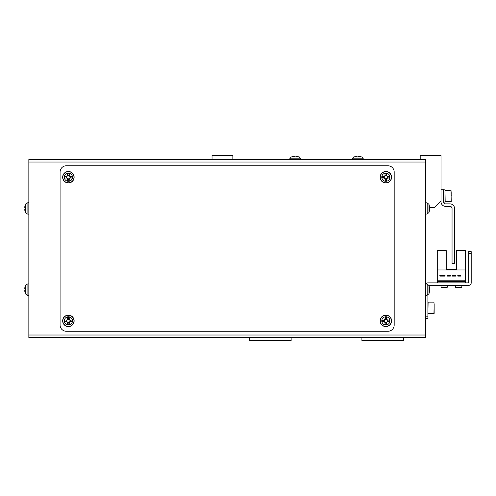 <?xml version="1.0" encoding="UTF-8"?>
<svg xmlns="http://www.w3.org/2000/svg" width="496" height="496" viewBox="0 0 496 496"><rect width="100%" height="100%" fill="white"/><g stroke="black" fill="none" stroke-linecap="round" stroke-linejoin="round"><path stroke-width="0.74" d="M231.812 337.509L231.812 337.509A4.16 4.16 0 0 0 231.812 337.509L249.507 337.509L249.507 340.634L291.14 340.634L291.14 337.509L361.913 337.509L361.913 340.634L403.546 340.634L403.546 337.509L421.24 337.509A4.16 4.16 0 0 0 421.247 337.509M425.407 333.362A4.16 4.16 0 0 0 425.407 333.349L425.407 330.224M425.407 323.981L425.407 295.356L427.168 295.201L428.984 293.713A14.57 14.57 0 0 0 429.406 291.791A14.545 13.448 0 0 1 429.114 293.198M425.407 283.91L425.407 263.612L425.407 283.91L427.168 284.065L427.168 295.201M429.455 207.074L429.455 206.652A14.545 13.448 180 0 0 429.406 206.293A14.57 14.57 0 0 0 428.984 204.371L427.168 202.876L427.168 214.018L425.407 214.173L425.407 236.549L425.407 214.694A4.16 4.16 0 0 0 425.407 214.681M232.853 159.532L232.853 155.366L212.034 155.366L212.034 159.532M429.455 207.409L434.769 207.409L441.018 201.165L441.018 155.366L420.199 155.366L420.199 159.532M425.407 333.349L425.407 318.258L427.899 318.258L425.407 318.258M425.847 283.948A2.499 2.499 0 0 1 427.899 282.869L467.66 282.869A1.042 1.042 0 0 0 468.701 281.827L468.701 251.646L471.2 251.646L471.2 282.869A2.499 2.499 0 0 1 468.701 285.367L428.941 285.367A1.042 1.042 0 0 0 428.922 285.367A1.042 1.042 0 0 1 428.941 285.367A1.042 1.042 0 0 0 428.922 285.367A1.042 1.042 0 0 1 428.941 285.367A1.042 1.042 0 0 0 428.922 285.367A1.042 1.042 0 0 1 428.941 285.367L468.701 285.367A2.499 2.499 0 0 0 471.2 282.869L471.2 253.723L471.2 282.869L471.2 253.723L471.2 282.869L471.2 253.723L468.701 253.723L468.701 251.646L471.2 251.646L471.2 253.723L468.701 253.723L468.701 281.827A1.042 1.042 0 0 1 467.66 282.869A1.042 1.042 0 0 0 468.701 281.827A1.042 1.042 0 0 1 467.66 282.869A1.042 1.042 0 0 0 468.701 281.827A1.042 1.042 0 0 1 467.66 282.869L427.899 282.869A2.499 2.499 0 0 0 425.847 283.948M427.899 294.996L427.899 318.258L427.899 294.996M465.577 282.869L465.577 250.604L456.63 250.604L456.63 269.334L446.22 269.334L456.63 269.334L446.22 269.334L446.22 250.604L437.267 250.604L437.267 282.869M465.577 269.96L437.267 269.96M445.055 275.478L439.853 275.478L439.853 276.105L445.055 276.105L445.055 275.478M455.632 275.478L452.507 275.478L452.507 276.105L455.632 276.105L455.632 275.478M464.957 280.159L437.894 280.159L437.894 281.616L464.957 281.616L464.957 280.159M460.914 275.478L457.796 275.478L457.796 276.105L460.914 276.105L460.914 275.478M447.218 276.105L450.343 276.105L450.343 275.478L447.218 275.478L447.218 276.105M455.588 287.277L461.832 287.277L461.249 287.866L456.171 287.866L455.588 287.277L455.588 285.367M461.832 287.277L461.832 285.367M441.018 287.277L447.262 287.277L446.679 287.866L441.601 287.866L441.018 287.277L441.018 285.367M447.262 287.277L447.262 285.367M434.149 311.469L434.149 313.367L434.149 311.469M434.149 304.222L434.149 310.825M434.149 304.947L433.938 313.571L434.149 304.947M425.407 313.571L425.407 303.161M434.149 304.866L433.938 302.12L428.11 302.12L427.899 313.367M356.711 159.532L296.341 159.532M358.794 159.532L380.649 159.532M294.258 159.532L272.403 159.532M28.849 335.011L28.849 159.532L425.407 159.532L425.407 337.509L28.849 337.509L28.849 335.011L425.407 335.011M66.321 165.776A6.243 6.243 0 0 0 60.078 172.019L60.078 325.023A6.243 6.243 0 0 0 66.321 331.266L387.934 331.266A6.243 6.243 0 0 0 394.177 325.023L394.177 172.019A6.243 6.243 0 0 0 387.934 165.776L66.321 165.776M428.984 204.371L428.984 212.53A14.57 14.57 0 0 0 429.406 210.608A14.545 13.448 0 0 1 429.114 212.015M429.406 206.293A14.545 13.448 180 0 0 429.114 204.879A14.229 4.861 151.7 0 1 429.114 205.511A14.545 13.448 0 0 1 429.455 207.278L429.455 208.301A14.545 5.555 180 0 1 429.114 209.033A14.229 11.768 52.6 0 1 429.133 209.796A14.229 11.768 52.6 0 1 429.114 210.552A14.545 5.555 0 0 0 429.455 209.827L429.455 210.248A14.545 13.448 0 0 1 429.406 210.608M429.431 209.82A14.545 13.448 180 0 0 429.455 209.616L429.455 208.599A14.545 5.555 0 0 0 429.406 208.45M429.455 209.827L429.133 209.814M429.455 209.616L429.133 209.597M427.168 284.065L428.984 285.553L428.984 293.713M429.455 288.257L429.455 287.835A14.545 13.448 180 0 0 429.406 287.475A14.545 13.448 180 0 0 429.114 286.068A14.229 4.861 151.7 0 1 429.114 286.694A14.545 13.448 0 0 1 429.455 288.461L429.455 289.484A14.545 5.555 180 0 1 429.114 290.216A14.229 11.768 52.6 0 1 429.133 290.978A14.229 11.768 52.6 0 1 429.114 291.741A14.545 5.555 0 0 0 429.455 291.009A14.545 13.448 180 0 0 429.455 290.805L429.455 289.782A14.545 5.555 0 0 0 429.406 289.633M429.133 290.997L429.455 291.431A14.545 13.448 0 0 1 429.406 291.791M429.455 290.805L429.133 290.78M25.271 285.553L27.088 284.065L27.088 295.201L25.271 293.713L25.271 285.553A14.57 14.57 0 0 0 25.122 286.105L25.122 286.105M25.271 293.713A14.57 14.57 0 0 1 25.122 293.161L25.122 293.161M25.141 288.808A14.229 12.735 -90 0 0 25.141 290.458A14.229 12.735 -90 0 1 25.141 288.808L24.8 288.808L24.8 288.027A14.545 14.545 0 0 1 25.141 286.111M25.141 293.155A14.545 14.545 0 0 1 24.8 291.239L24.8 290.458L25.141 290.458M25.271 204.371L27.088 202.876L27.088 214.018L25.271 212.53L25.271 204.371A14.57 14.57 0 0 0 25.122 204.916L25.122 204.916M25.271 212.53A14.57 14.57 0 0 1 25.122 211.978L25.122 211.978M25.141 207.626A14.229 12.735 -90 0 0 25.141 209.275A14.229 12.735 -90 0 1 25.141 207.626L24.8 207.626L24.8 206.844A14.545 14.545 0 0 1 25.141 204.929M25.141 211.966A14.545 14.545 0 0 1 24.8 210.056L24.8 209.275L25.141 209.275M67.58 319.25L67.58 319.48A1.606 1.606 0 0 0 67.58 322.233A1.606 1.606 0 0 0 69.781 320.032A1.606 1.606 0 0 0 69.229 319.48L69.229 317.335A14.229 6.349 180 0 0 68.405 317.328A14.229 6.349 180 0 0 67.58 317.335L67.58 319.25A1.804 1.804 0 0 0 66.793 320.032L64.883 320.032A14.229 6.349 90 0 0 64.883 321.681L66.793 321.681A1.804 1.804 0 0 0 67.58 322.462L67.58 324.378A14.229 6.349 0 0 0 68.405 324.39A14.229 6.349 0 0 0 69.229 324.378L69.229 322.462A1.804 1.804 0 0 0 70.01 321.681L71.92 321.681A14.229 6.349 -90 0 0 71.92 320.032L70.01 320.032A1.804 1.804 0 0 0 69.229 319.25M68.405 316.777A4.08 4.08 0 0 0 64.325 320.856A4.08 4.08 0 0 0 68.405 324.936A4.08 4.08 0 0 0 72.484 320.856A4.08 4.08 0 0 0 68.405 316.777M74.127 320.856A5.723 5.723 0 0 0 68.405 315.134A5.723 5.723 0 0 0 62.676 320.856A5.723 5.723 0 0 0 68.405 326.585A5.723 5.723 0 0 0 74.127 320.856M69.229 323.119L67.58 323.119M70.668 320.032L70.668 321.681M69.229 319.48A1.606 1.606 0 0 0 67.58 319.48M67.58 318.593L69.229 318.593M66.142 321.681L66.142 320.032M385.026 319.25L385.026 319.48A1.606 1.606 0 0 0 385.026 322.233A1.606 1.606 0 0 0 387.227 320.032A1.606 1.606 0 0 0 386.675 319.48L386.675 317.335A14.229 6.349 180 0 0 385.851 317.328A14.229 6.349 180 0 0 385.026 317.335L385.026 319.25A1.804 1.804 0 0 0 384.245 320.032L382.335 320.032A14.229 6.349 90 0 0 382.335 321.681L384.245 321.681A1.804 1.804 0 0 0 385.026 322.462L385.026 324.378A14.229 6.349 0 0 0 385.851 324.39A14.229 6.349 0 0 0 386.675 324.378L386.675 322.462A1.804 1.804 0 0 0 387.457 321.681L389.372 321.681A14.229 6.349 -90 0 0 389.372 320.032L387.457 320.032A1.804 1.804 0 0 0 386.675 319.25M385.851 316.777A4.08 4.08 0 0 0 381.771 320.856A4.08 4.08 0 0 0 385.851 324.936A4.08 4.08 0 0 0 389.93 320.856A4.08 4.08 0 0 0 385.851 316.777M391.58 320.856A5.723 5.723 0 0 0 385.851 315.134A5.723 5.723 0 0 0 380.128 320.856A5.723 5.723 0 0 0 385.851 326.585A5.723 5.723 0 0 0 391.58 320.856M386.675 323.119L385.026 323.119M388.114 320.032L388.114 321.681M386.675 319.48A1.606 1.606 0 0 0 385.026 319.48M385.026 318.593L386.675 318.593M383.588 321.681L383.588 320.032M67.58 175.615L67.58 175.844A1.606 1.606 0 0 0 67.58 178.603A1.606 1.606 0 0 0 69.781 176.402A1.606 1.606 0 0 0 69.229 175.844L69.229 173.705A14.229 6.349 180 0 0 68.405 173.693A14.229 6.349 180 0 0 67.58 173.705L67.58 175.615A1.804 1.804 0 0 0 66.793 176.402L64.883 176.402A14.229 6.349 90 0 0 64.883 178.045L66.793 178.045A1.804 1.804 0 0 0 67.58 178.833L67.58 180.742A14.229 6.349 0 0 0 68.405 180.755A14.229 6.349 0 0 0 69.229 180.742L69.229 178.833A1.804 1.804 0 0 0 70.01 178.045L71.92 178.045A14.229 6.349 -90 0 0 71.92 176.402L70.01 176.402A1.804 1.804 0 0 0 69.229 175.615M68.405 173.147A4.08 4.08 0 0 0 64.325 177.227A4.08 4.08 0 0 0 68.405 181.3A4.08 4.08 0 0 0 72.484 177.227A4.08 4.08 0 0 0 68.405 173.147M74.127 177.227A5.723 5.723 0 0 0 68.405 171.498A5.723 5.723 0 0 0 62.676 177.227A5.723 5.723 0 0 0 68.405 182.95A5.723 5.723 0 0 0 74.127 177.227M69.229 179.49L67.58 179.49M70.668 176.402L70.668 178.045M69.229 175.844A1.606 1.606 0 0 0 67.58 175.844M67.58 174.964L69.229 174.964M66.142 178.045L66.142 176.402M385.026 175.615L385.026 175.844A1.606 1.606 0 0 0 385.026 178.603A1.606 1.606 0 0 0 387.227 176.402A1.606 1.606 0 0 0 386.675 175.844L386.675 173.705A14.229 6.349 180 0 0 385.851 173.693A14.229 6.349 180 0 0 385.026 173.705L385.026 175.615A1.804 1.804 0 0 0 384.245 176.402L382.335 176.402A14.229 6.349 90 0 0 382.335 178.045L384.245 178.045A1.804 1.804 0 0 0 385.026 178.833L385.026 180.742A14.229 6.349 0 0 0 385.851 180.755A14.229 6.349 0 0 0 386.675 180.742L386.675 178.833A1.804 1.804 0 0 0 387.457 178.045L389.372 178.045A14.229 6.349 -90 0 0 389.372 176.402L387.457 176.402A1.804 1.804 0 0 0 386.675 175.615M385.851 173.147A4.08 4.08 0 0 0 381.771 177.227A4.08 4.08 0 0 0 385.851 181.3A4.08 4.08 0 0 0 389.93 177.227A4.08 4.08 0 0 0 385.851 173.147M391.58 177.227A5.723 5.723 0 0 0 385.851 171.498A5.723 5.723 0 0 0 380.128 177.227A5.723 5.723 0 0 0 385.851 182.95A5.723 5.723 0 0 0 391.58 177.227M386.675 179.49L385.026 179.49M388.114 176.402L388.114 178.045M386.675 175.844A1.606 1.606 0 0 0 385.026 175.844M385.026 174.964L386.675 174.964M383.588 178.045L383.588 176.402M441.018 189.714L443.517 189.714L443.517 201.785A2.083 2.083 0 0 0 445.594 203.868L449.965 203.868A4.582 4.582 0 0 1 454.547 208.45L454.547 263.612L452.048 263.612L452.048 208.45A2.083 2.083 0 0 0 449.965 206.367L445.594 206.367A4.582 4.582 0 0 1 441.018 201.785L441.018 201.165M444.286 189.832L444.974 189.819L444.974 202.101L443.536 202.101M444.974 189.875L443.517 189.819L443.517 201.785M451.217 193.359L451.007 190.235L444.974 190.445L445.179 201.686L451.217 201.475L451.007 190.235L451.217 195.957M363.382 159.532L363.32 158.807L361.832 156.99L363.32 158.807L352.179 158.807L353.673 156.99L361.832 156.99A14.57 14.57 0 0 0 361.28 156.841L361.28 156.841M352.117 159.532L352.179 158.807L353.673 156.99A14.57 14.57 0 0 1 354.218 156.841L354.218 156.841M358.577 156.866A14.229 12.735 -0 0 0 356.928 156.866A14.229 12.735 0 0 1 358.577 156.866L358.577 156.519L359.358 156.519A14.545 14.545 0 0 1 361.268 156.866M354.231 156.866A14.545 14.545 0 0 1 356.147 156.519L356.928 156.519L356.928 156.866M300.936 159.532L300.874 158.807L299.379 156.99L300.874 158.807L289.732 158.807L291.22 156.99L299.379 156.99A14.57 14.57 0 0 0 298.834 156.841L298.834 156.841M289.67 159.532L289.732 158.807L291.22 156.99A14.57 14.57 0 0 1 291.772 156.841L291.772 156.841M296.124 156.866A14.229 12.735 -0 0 0 294.475 156.866A14.229 12.735 0 0 1 296.124 156.866L296.124 156.519L296.906 156.519A14.545 14.545 0 0 1 298.821 156.866M291.784 156.866A14.545 14.545 0 0 1 293.694 156.519L294.475 156.519L294.475 156.866M425.407 316.175L427.899 316.175L425.407 316.175M425.407 162.031L28.849 162.031M73.972 320.856A5.568 5.568 0 0 0 68.405 315.289A5.568 5.568 0 0 0 62.831 320.856A5.568 5.568 0 0 0 68.405 326.43A5.568 5.568 0 0 0 73.972 320.856M391.425 320.856A5.568 5.568 0 0 0 385.851 315.289A5.568 5.568 0 0 0 380.283 320.856A5.568 5.568 0 0 0 385.851 326.43A5.568 5.568 0 0 0 391.425 320.856M73.972 177.227A5.568 5.568 0 0 0 68.405 171.653A5.568 5.568 0 0 0 62.831 177.227A5.568 5.568 0 0 0 68.405 182.795A5.568 5.568 0 0 0 73.972 177.227M391.425 177.227A5.568 5.568 0 0 0 385.851 171.653A5.568 5.568 0 0 0 380.283 177.227A5.568 5.568 0 0 0 385.851 182.795A5.568 5.568 0 0 0 391.425 177.227M428.11 313.571L433.938 313.571M427.168 202.876L425.407 202.721M427.168 214.018L428.984 212.53M429.406 287.475A14.57 14.57 0 0 0 428.984 285.553M27.088 284.065L28.849 283.91M27.088 295.201L28.849 295.356M27.088 202.876L28.849 202.721M27.088 214.018L28.849 214.173"/></g></svg>
